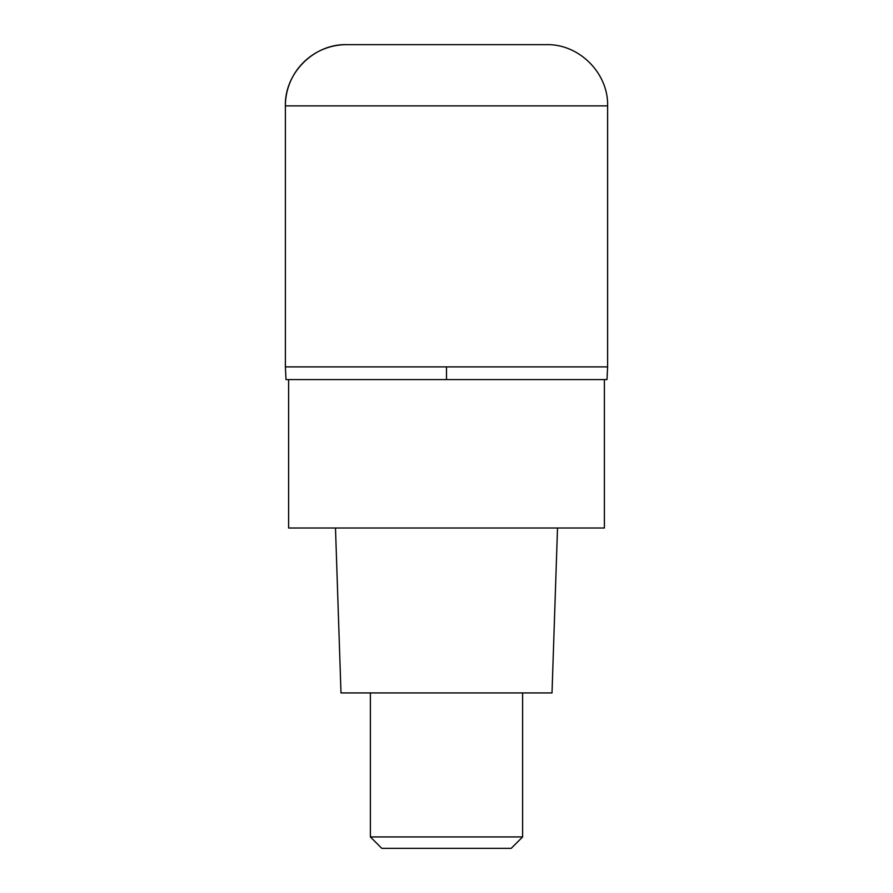 <?xml version="1.0" encoding="UTF-8"?>
<svg xmlns="http://www.w3.org/2000/svg" width="893" height="893" viewBox="0 0 893 893"><rect width="100%" height="100%" fill="white"/><g stroke="black" fill="none" stroke-linecap="round" stroke-linejoin="round"><path stroke-width="1.34" d="M446.5 366.889L607.62 366.889L285.38 366.889L446.5 366.889L446.5 379.581L606.983 379.581L607.62 366.889L607.62 105.876L285.38 105.876L285.38 366.889L285.38 105.876C284.532 73.159 313.889 43.813 346.607 44.65A61.226 61.226 0 0 0 285.38 105.876M607.62 105.876C608.468 73.159 579.11 43.813 546.393 44.65L346.607 44.65M285.38 366.889L286.017 379.581L446.5 379.581M288.618 379.581L288.618 528.009L604.382 528.009L604.382 379.581M335.489 528.009L340.992 692.935L552.008 692.935L557.511 528.009M522.617 836.931L511.198 848.35L381.802 848.35L370.383 836.931L522.617 836.931L522.617 692.935M370.383 836.931L370.383 692.935"/></g></svg>
